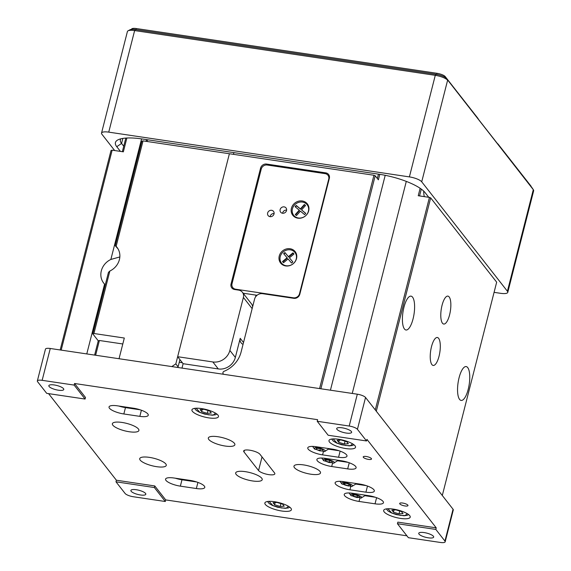 <?xml version="1.0" encoding="UTF-8"?>
<svg xmlns="http://www.w3.org/2000/svg" width="571" height="571" viewBox="0 0 571 571"><rect width="100%" height="100%" fill="white"/><g stroke="black" fill="none" stroke-linecap="round" stroke-linejoin="round"><path stroke-width="0.86" d="M243.967 451.911A8.558 2.405 14.3 0 1 243.667 450.99A8.558 2.405 14.3 0 1 249.684 450.191A8.558 2.405 14.3 0 1 259.962 454.295L274.544 472.916A8.558 2.405 14.3 0 1 274.844 473.844A8.558 2.405 14.3 0 1 267.406 474.387A8.558 2.405 14.3 0 1 258.556 470.54L243.967 451.911L244.374 450.319M303.586 464.901A13.697 3.84 14.3 0 1 320.502 472.938A13.697 3.84 14.3 0 1 310.881 474.215A13.697 3.84 14.3 0 1 293.965 466.179A13.697 3.84 14.3 0 1 303.586 464.901M424.16 532.579A7.701 2.163 14.3 0 1 433.675 537.104A7.701 2.163 14.3 0 1 428.257 537.818A7.701 2.163 14.3 0 1 418.743 533.3A7.701 2.163 14.3 0 1 424.16 532.579M342.115 427.815A7.701 2.163 14.3 0 1 351.629 432.333A7.701 2.163 14.3 0 1 346.219 433.054A7.701 2.163 14.3 0 1 336.704 428.528A7.701 2.163 14.3 0 1 342.115 427.815M208.85 417.893A13.697 3.84 -165.7 0 0 218.472 416.616A13.697 3.84 -165.7 0 0 201.556 408.579A13.697 3.84 -165.7 0 0 191.935 409.85A13.697 3.84 -165.7 0 0 208.85 417.893M156.632 466.678A13.697 3.84 -165.7 0 0 166.261 465.408A13.697 3.84 -165.7 0 0 149.345 457.364A13.697 3.84 -165.7 0 0 139.724 458.641A13.697 3.84 -165.7 0 0 156.632 466.678M129.289 431.755A13.697 3.84 -165.7 0 0 138.91 430.484A13.697 3.84 -165.7 0 0 121.994 422.44A13.697 3.84 -165.7 0 0 112.373 423.718A13.697 3.84 -165.7 0 0 129.289 431.755M225.238 446.044A13.697 3.84 -165.7 0 0 234.867 444.766A13.697 3.84 -165.7 0 0 217.951 436.729A13.697 3.84 -165.7 0 0 208.322 438A13.697 3.84 -165.7 0 0 225.238 446.044M252.589 480.96A13.697 3.84 -165.7 0 0 262.21 479.69A13.697 3.84 -165.7 0 0 245.294 471.653A13.697 3.84 -165.7 0 0 235.673 472.924A13.697 3.84 -165.7 0 0 252.589 480.96M345.898 448.578A13.697 3.84 -165.7 0 0 355.526 447.3A13.697 3.84 -165.7 0 0 338.61 439.263A13.697 3.84 -165.7 0 0 328.989 440.541A13.697 3.84 -165.7 0 0 345.898 448.578M400.592 518.425A13.697 3.84 -165.7 0 0 410.221 517.148A13.697 3.84 -165.7 0 0 393.305 509.111A13.697 3.84 -165.7 0 0 383.676 510.381A13.697 3.84 -165.7 0 0 400.592 518.425M281.774 511.016A13.697 3.84 -165.7 0 0 291.396 509.746A13.697 3.84 -165.7 0 0 274.48 501.709A13.697 3.84 -165.7 0 0 264.858 502.98A13.697 3.84 -165.7 0 0 281.774 511.016M404.967 505.963A4.282 1.199 -165.7 0 0 407.972 505.563A4.282 1.199 -165.7 0 0 402.683 503.051A4.282 1.199 -165.7 0 0 399.679 503.451A4.282 1.199 -165.7 0 0 404.967 505.963M368.502 459.398A4.282 1.199 -165.7 0 0 371.507 458.998A4.282 1.199 -165.7 0 0 366.225 456.486A4.282 1.199 -165.7 0 0 363.213 456.886A4.282 1.199 -165.7 0 0 368.502 459.398M54.259 384.961A7.701 2.163 14.3 0 1 63.774 389.479A7.701 2.163 14.3 0 1 58.363 390.2A7.701 2.163 14.3 0 1 48.849 385.675A7.701 2.163 14.3 0 1 54.259 384.961M136.298 489.732A7.701 2.163 14.3 0 1 145.812 494.25A7.701 2.163 14.3 0 1 140.402 494.971A7.701 2.163 14.3 0 1 130.887 490.446A7.701 2.163 14.3 0 1 136.298 489.732M37.343 380.964A6.845 1.92 14.3 0 1 42.154 380.329L74.144 385.09L74.544 383.498L85.486 397.466L85.079 399.058L46.701 393.348L37.586 381.706A6.845 1.92 14.3 0 1 37.343 380.964L45.459 349.131A6.845 1.92 14.3 0 1 50.269 348.488L357.318 394.197A6.845 1.92 14.3 0 1 365.54 397.48L453.053 509.232A6.845 1.92 14.3 0 1 453.288 509.974L445.173 541.815A6.845 1.92 14.3 0 1 440.362 542.45L408.379 537.689L397.437 523.721L435.823 529.431L444.937 541.072A6.845 1.92 14.3 0 1 445.173 541.815M74.544 383.498L317.626 419.685L317.219 421.277L349.202 426.037A6.845 1.92 14.3 0 1 357.425 429.321L366.539 440.962L366.946 439.37L436.223 527.84L435.823 529.431M406.916 535.819L165.704 499.91L165.297 501.502L133.314 496.741A6.845 1.92 14.3 0 1 125.092 493.458L115.977 481.817L116.384 480.225L48.571 393.626M317.219 421.277L328.161 435.245L366.539 440.962M165.704 499.91L154.762 485.942L116.384 480.225M436.223 527.84L397.844 522.13L397.437 523.721M375.033 503.822A11.984 3.362 -165.7 0 0 383.455 502.701A11.984 3.362 -165.7 0 0 368.652 495.671L352.657 493.287A11.984 3.362 -165.7 0 0 344.242 494.407A11.984 3.362 -165.7 0 0 359.038 501.438L375.033 503.822L376.596 497.698M196.353 488.533A11.984 3.362 -165.7 0 0 204.775 487.42A11.984 3.362 -165.7 0 0 189.972 480.382L173.977 478.006A11.984 3.362 -165.7 0 0 165.561 479.119A11.984 3.362 -165.7 0 0 180.357 486.149L196.353 488.533L197.916 482.409M365.918 492.181A11.984 3.362 -165.7 0 0 374.333 491.06A11.984 3.362 -165.7 0 0 359.537 484.03L343.542 481.646A11.984 3.362 -165.7 0 0 335.12 482.766A11.984 3.362 -165.7 0 0 349.923 489.797L365.918 492.181L367.474 486.057M338.567 457.257A11.984 3.362 -165.7 0 0 346.99 456.143A11.984 3.362 -165.7 0 0 332.186 449.106L316.198 446.729A11.984 3.362 -165.7 0 0 307.776 447.842A11.984 3.362 -165.7 0 0 322.579 454.873L338.567 457.257L340.13 451.133M347.682 468.898A11.984 3.362 -165.7 0 0 356.104 467.785A11.984 3.362 -165.7 0 0 341.301 460.747L325.313 458.363A11.984 3.362 -165.7 0 0 316.891 459.484A11.984 3.362 -165.7 0 0 331.694 466.514L347.682 468.898L349.245 462.774M139.838 416.359A11.984 3.362 -165.7 0 0 148.253 415.245A11.984 3.362 -165.7 0 0 133.457 408.208L117.462 405.831A11.984 3.362 -165.7 0 0 109.04 406.945A11.984 3.362 -165.7 0 0 123.843 413.975L139.838 416.359L141.394 410.235M85.079 399.058L74.144 385.09M165.297 501.502L154.363 487.534L115.977 481.817M195.496 481.61A11.641 3.269 14.3 0 1 192.47 480.839M138.981 409.436A11.641 3.269 14.3 0 1 135.955 408.665M337.711 450.333A11.641 3.269 14.3 0 1 334.692 449.563M346.833 461.975A11.641 3.269 14.3 0 1 343.806 461.204M365.062 485.257A11.641 3.269 14.3 0 1 362.035 484.486M374.176 496.898A11.641 3.269 14.3 0 1 371.15 496.128M175.326 478.205A11.984 3.362 -165.7 0 0 181.985 479.783L196.631 481.967M140.116 409.792L125.463 407.608A11.984 3.362 14.3 0 1 118.804 406.031M338.846 450.69L328.682 449.177M347.96 462.332L337.804 460.818M356.033 484.101L366.197 485.607M365.147 495.735L375.311 497.248M154.762 485.942L154.363 487.534M423.675 191.071A17.116 5.617 98.5 0 0 424.303 196.631M459.598 399.422A17.116 5.617 -81.5 0 1 458.534 380.136A17.116 5.617 -81.5 0 1 466.172 366.568A17.116 5.617 -81.5 0 1 467.713 367.581A17.116 5.617 -81.5 0 1 468.77 386.86A17.116 5.617 -81.5 0 1 461.132 400.428A17.116 5.617 -81.5 0 1 459.598 399.422M404.446 328.989A17.116 5.617 -81.5 0 1 403.39 309.71A17.116 5.617 -81.5 0 1 411.02 296.142A17.116 5.617 -81.5 0 1 412.562 297.156A17.116 5.617 -81.5 0 1 413.618 316.434A17.116 5.617 -81.5 0 1 405.981 330.002A17.116 5.617 -81.5 0 1 404.446 328.989M442.468 323.222A14.125 4.639 -81.5 0 1 441.597 307.305A14.125 4.639 -81.5 0 1 447.9 296.106A14.125 4.639 -81.5 0 1 449.17 296.941A14.125 4.639 -81.5 0 1 450.041 312.851A14.125 4.639 -81.5 0 1 443.738 324.05A14.125 4.639 -81.5 0 1 442.468 323.222M431.919 364.612A14.125 4.639 -81.5 0 1 431.041 348.695A14.125 4.639 -81.5 0 1 437.35 337.497A14.125 4.639 -81.5 0 1 438.614 338.332A14.125 4.639 -81.5 0 1 439.492 354.248A14.125 4.639 -81.5 0 1 433.189 365.447A14.125 4.639 -81.5 0 1 431.919 364.612M243.046 344.349A5.988 5.403 141.9 0 1 241.09 342.85A5.988 5.403 141.9 0 1 240.213 338.325L235.345 357.425A14.546 13.126 141.9 0 1 218.3 368.937L183.12 363.698L181.992 368.102L183.12 363.698L177.645 356.711L212.833 361.95A14.546 13.126 -38.1 0 0 229.87 350.444L243.389 297.427A6.845 6.174 -38.1 0 0 242.382 292.252A6.845 6.174 -38.1 0 0 238.614 290.111L234.617 289.511A5.132 4.632 141.9 0 1 231.79 287.905A5.132 4.632 141.9 0 1 231.034 284.023L260.576 168.124A5.132 4.632 141.9 0 1 266.593 164.063L325.763 172.87A5.132 4.632 141.9 0 1 328.589 174.483A5.132 4.632 141.9 0 1 329.339 178.366L299.804 294.258A5.132 4.632 141.9 0 1 293.787 298.319L262.603 293.68A6.845 6.174 -38.1 0 0 254.58 299.097L241.069 352.107A26.53 23.932 141.9 0 1 224.06 371.307A1.713 1.542 -38.1 0 0 224.16 374.376L319.582 388.58L373.955 175.254L229.385 153.735L177.645 356.711M233.896 152.621L233.46 154.341L233.896 152.621M430.67 197.887L496.67 282.174L442.297 495.5L376.296 411.22L430.67 197.887L429.442 197.402L375.275 409.907M373.955 175.254L375.19 175.747L378.38 179.822L379.779 174.341M378.466 174.141L377.352 178.516M420.142 188.287L418.243 195.732L429.442 197.402M320.888 388.772L375.19 175.747M419.557 195.924L421.291 189.101M256.522 295.749L256.036 295.128L255.551 296.934M252.632 306.741A6.845 6.174 -38.1 0 0 251.461 303.851L242.382 292.252M329.46 176.617A5.132 4.632 -38.1 0 0 328.896 176.439M118.011 248.828L115.249 245.708L116.141 246.351L143.028 140.88L229.385 153.735L175.825 363.877L171.814 366.582L119.039 358.731L124.314 338.032L93.929 333.507L92.787 333.849L98.255 340.837L99.397 340.494L122.801 343.978M93.929 333.507L109.86 271.018A16.259 14.668 -38.1 0 0 117.005 247.35A16.259 14.668 -38.1 0 0 116.141 246.351M109.86 271.018L108.461 272.346L92.787 333.849M179.929 359.623L178.102 366.789L175.825 363.877M182.385 362.763L179.244 362.292M61.19 350.116L112.159 150.166L111.017 150.508L60.176 349.966M141.594 138.881L110.86 259.448A16.259 14.668 -38.1 0 0 103.708 283.116A16.259 14.668 -38.1 0 0 104.572 284.115L105.285 284.801M112.159 150.166L123.35 151.829L126.876 138.011M98.255 340.837L94.622 355.091M95.635 355.241L99.397 340.494M147.104 141.487L147.539 139.767M125.806 138.075L122.337 151.679M115.249 245.708L141.886 141.223L143.028 140.88M177.21 367.389L178.102 366.789M110.86 259.448L119.617 257.007M146.09 141.337L146.526 139.617M122.851 138.41L121.566 143.449L123.729 146.212M120.431 151.401L116.755 146.697L121.566 143.449A34.231 9.607 14.3 0 1 120.374 139.759A34.231 9.607 14.3 0 1 120.809 138.824M116.755 146.697A38.343 10.763 14.3 0 1 117.819 139.931A38.343 10.763 14.3 0 1 142.365 138.996L379.044 174.226A38.343 10.763 14.3 0 1 425.081 192.598L428.757 197.295M497.262 143.35A17.116 4.804 14.3 0 1 498.369 144.456L530.909 186.01A6.845 1.92 14.3 0 1 531.166 186.646M478.334 119.175A17.116 4.804 -165.7 0 0 477.77 118.147L445.223 76.585A6.845 1.92 -165.7 0 0 437.001 73.309L136.355 28.55A6.845 1.92 -165.7 0 0 131.544 29.185L131.494 29.385M494.079 292.345L500.546 293.308A10.271 2.884 -165.7 0 0 507.769 292.352A10.271 2.884 -165.7 0 0 507.412 291.246L421.719 181.814A10.271 2.884 -165.7 0 0 409.393 176.896L108.74 132.137A10.271 2.884 -165.7 0 0 101.524 133.093A10.271 2.884 -165.7 0 0 101.881 134.199L114.671 150.537M532.3 188.145A8.558 2.405 -165.7 0 0 532.215 187.995A8.558 2.405 -165.7 0 0 532.108 187.845L446.415 78.42A8.558 2.405 -165.7 0 0 436.144 74.316L135.491 29.556A8.558 2.405 -165.7 0 0 130.01 29.771L128.054 30.82A10.271 2.884 -165.7 0 0 127.412 31.526L101.524 133.093M108.74 132.137L134.628 30.57A10.271 2.884 -165.7 0 0 128.054 30.82M135.491 29.556L134.628 30.57L435.28 75.329L409.393 176.896M421.719 181.814L447.607 80.247A10.271 2.884 -165.7 0 0 435.28 75.329L436.144 74.316M446.415 78.42L533.3 189.672L507.412 291.246M507.769 292.352L533.657 190.785A10.271 2.884 -165.7 0 0 533.428 189.857A10.271 2.884 -165.7 0 0 533.3 189.672L532.108 187.845M284.137 206.873A3.426 3.091 141.9 0 1 286.05 211.605A3.426 3.091 141.9 0 1 280.632 212.162A3.426 3.091 141.9 0 1 284.137 206.873M271.646 210.299A3.426 3.091 141.9 0 1 273.552 215.031A3.426 3.091 141.9 0 1 268.142 215.595A3.426 3.091 141.9 0 1 271.646 210.299M297.862 218.165A9.243 8.337 -38.1 0 0 307.391 213.754A9.243 8.337 -38.1 0 0 307.326 203.868A9.243 8.337 -38.1 0 0 302.245 200.971A9.243 8.337 -38.1 0 0 292.709 205.389A9.243 8.337 -38.1 0 0 292.773 215.267A9.243 8.337 -38.1 0 0 297.862 218.165M304.714 202.784A9.243 8.337 141.9 0 1 307.869 204.668M285.686 265.929A9.243 8.337 -38.1 0 0 295.221 261.511A9.243 8.337 -38.1 0 0 295.157 251.633A9.243 8.337 -38.1 0 0 290.068 248.735A9.243 8.337 -38.1 0 0 280.532 253.146A9.243 8.337 -38.1 0 0 280.597 263.024A9.243 8.337 -38.1 0 0 285.686 265.929M292.538 250.541A9.243 8.337 141.9 0 1 295.699 252.425M257.057 295.278L243.125 293.201M286.606 210.121A3.426 3.091 -38.1 0 0 282.602 213.247M274.109 213.547A3.426 3.091 -38.1 0 0 270.112 216.68M236.001 289.718L235.602 289.204A5.132 4.632 141.9 0 1 232.775 287.591A5.132 4.632 141.9 0 1 232.019 283.716L261.233 169.087A5.132 4.632 141.9 0 1 267.249 165.026L325.142 173.648A5.132 4.632 141.9 0 1 327.968 175.254A5.132 4.632 141.9 0 1 328.725 179.137L329.039 179.544M235.602 289.204L293.487 297.819L293.894 298.333M299.825 294.165L299.504 293.758A5.132 4.632 141.9 0 1 293.487 297.819M299.504 293.758L328.725 179.137M293.415 215.988A9.243 8.337 141.9 0 1 292.345 212.469M281.239 263.745A9.243 8.337 141.9 0 1 280.168 260.226M293.68 215.31A8.558 7.716 141.9 0 1 294.458 205.075A8.558 7.716 141.9 0 1 307.155 204.761A8.558 7.716 141.9 0 1 306.37 214.996A8.558 7.716 141.9 0 1 293.68 215.31L294.5 216.359A8.558 7.716 -38.1 0 0 295.642 217.515M295.286 214.568A6.845 6.174 -38.1 0 0 295.849 215.103A6.845 6.174 -38.1 0 0 296.477 215.56L300.439 211.163L304.571 214.603A6.845 6.174 -38.1 0 0 305.713 213.34L301.581 209.9L305.542 205.503A6.845 6.174 -38.1 0 0 304.35 204.511L300.389 208.907L296.256 205.46A6.845 6.174 -38.1 0 0 295.114 206.731L299.247 210.171L295.286 214.568M308.825 207.194A8.558 7.716 -38.1 0 0 307.976 205.803L307.155 204.761M304.35 204.511L304.621 204.861L300.667 209.257L300.389 208.907M305.506 205.539A6.845 6.174 -38.1 0 0 304.621 204.861M305.656 213.411L301.581 209.9M299.247 210.171L299.525 210.521L295.592 214.882M296.256 205.46L296.535 205.81A6.845 6.174 -38.1 0 0 295.443 207.002M300.667 209.257L296.535 205.81M281.503 263.074A8.558 7.716 141.9 0 1 283.266 251.89A8.558 7.716 141.9 0 1 294.979 252.518A8.558 7.716 141.9 0 1 293.216 263.695A8.558 7.716 141.9 0 1 281.503 263.074L282.324 264.116A8.558 7.716 -38.1 0 0 283.473 265.272M282.524 261.547A6.845 6.174 -38.1 0 0 282.852 262.018A6.845 6.174 -38.1 0 0 282.98 262.175A6.845 6.174 -38.1 0 0 283.516 262.724L288.084 258.934L291.531 263.024A6.845 6.174 -38.1 0 0 292.852 261.932L289.397 257.835L293.965 254.045A6.845 6.174 -38.1 0 0 293.63 253.574A6.845 6.174 -38.1 0 0 292.966 252.86L288.405 256.657L284.95 252.56A6.845 6.174 -38.1 0 0 283.637 253.66L287.085 257.749L282.524 261.547L282.795 261.896A6.845 6.174 -38.1 0 0 282.988 262.189M296.649 254.959A8.558 7.716 -38.1 0 0 295.799 253.567L294.979 252.518M292.966 252.86L293.237 253.21L288.676 257.007L288.405 256.657M293.765 253.752A6.845 6.174 -38.1 0 0 293.237 253.21M292.837 261.946L289.397 257.835M287.085 257.749L287.363 258.099L282.795 261.896M284.95 252.56L285.222 252.91A6.845 6.174 -38.1 0 0 283.923 253.995M288.676 257.007L285.222 252.91M277.035 502.437L273.031 502.73L274.608 504.743L280.197 506.47L284.201 506.177L282.624 504.157L277.035 502.437M274.608 504.743L275.158 502.573M280.197 506.47L280.918 503.629M395.86 509.839L391.849 510.131L393.426 512.151L399.015 513.871L403.026 513.579L401.442 511.559L395.86 509.839M393.426 512.151L393.983 509.974M399.015 513.871L399.736 511.038M341.165 439.991L337.154 440.291L338.731 442.304L344.32 444.024L348.331 443.731L346.747 441.718L341.165 439.991M338.731 442.304L339.288 440.134M344.32 444.024L345.041 441.19M204.111 409.307L200.1 409.6L201.684 411.62L207.266 413.34L211.277 413.047L209.7 411.027L204.111 409.307M201.684 411.62L202.234 409.443M207.266 413.34L207.994 410.506M341.572 483.13C342.143 481.16 353.699 484.301 352.457 486.085L351.772 486.535L341.922 484.022L341.572 483.13M350.83 485.643L349.345 484.244L345.541 483.209L343.207 483.573L344.691 484.972L348.496 486.007L350.83 485.643M348.974 484.144L348.496 486.007M345.12 483.273L344.691 484.972M350.872 494.557C352.55 492.901 363.72 496.492 361.393 497.941L351.037 495.664L350.872 494.557M359.816 497.434L358.916 496.113L355.233 494.929L352.45 495.064L353.349 496.385L357.032 497.569L359.816 497.434M357.517 495.664L357.032 497.569M353.699 495.007L353.349 496.385M323.764 459.498C326.305 458.12 336.969 462.01 333.807 463.16L323.693 460.74L323.764 459.498M332.301 462.61L331.887 461.375L328.368 460.098L325.27 460.048L325.691 461.275L329.203 462.56L332.301 462.61M329.71 460.583L329.203 462.56M325.998 460.055L325.691 461.275M314.878 447.771C318.026 446.622 328.204 450.683 324.464 451.597L314.571 449.099L314.878 447.771M323.022 451.026L322.965 449.869L319.61 448.528L316.313 448.349L316.377 449.498L319.731 450.84L323.022 451.026M320.252 448.785L319.731 450.84M316.662 448.363L316.377 449.498M453.053 509.232L444.937 541.072M365.54 397.48L357.425 429.321M357.318 394.197L349.202 426.037M50.269 348.488L42.154 380.329M262.025 456.928L258.556 470.54M359.038 501.438L359.837 498.319M180.357 486.149L181.985 479.783M349.923 489.797L350.722 486.678M322.579 454.873L323.372 451.754M331.694 466.514L332.486 463.395M123.843 413.975L125.463 407.608M212.833 361.95L218.3 368.937M352.25 393.448L406.295 181.4M330.431 390.2L385.211 175.311M235.345 357.425L229.87 350.444M243.389 297.427L252.154 308.625M243.51 342.529L240.213 338.325M231.034 284.023L231.869 285.093M326.848 174.262L325.763 172.87M267.356 165.048L266.593 164.063M261.261 169.002L260.576 168.124M104.572 284.115L86.778 353.927M437.001 73.309L436.722 74.408M136.069 29.649L136.355 28.55M445.045 77.278L445.223 76.585M288.469 506.291L286.264 508.147L281.353 507.947L272.838 505.521L269.084 501.345M407.287 513.693L405.082 515.549L400.171 515.349L391.663 512.929L387.902 508.754M352.592 443.845L350.387 445.701L345.476 445.501L336.969 443.082L333.207 438.906M215.545 413.161L213.34 415.017L208.422 414.817L199.914 412.39L196.16 408.222M223.568 374.291L223.218 373.841M532.215 187.995L533.428 189.857M232.775 287.591L234.217 289.433M327.968 175.254L329.496 177.203M289.775 507.176L288.434 507.912L285.243 508.347L277.577 507.234L272.495 505.471L269.191 503.572L267.514 501.495M408.6 514.578L407.251 515.32L404.068 515.749L396.395 514.635L391.313 512.872L388.016 510.974L386.331 508.904M353.906 444.73L352.557 445.473L349.373 445.901L341.701 444.788L336.619 443.025L333.321 441.126L331.637 439.056M216.852 414.046L215.51 414.789L212.319 415.217L204.654 414.103L199.572 412.341L196.267 410.442L194.583 408.372M339.952 481.324L341.922 484.022M356.532 483.58L351.772 486.535M349.067 492.966L351.037 495.664M365.647 495.221L360.886 498.176M321.716 458.042L323.693 460.74M338.303 460.297L333.543 463.252M312.601 446.401L314.571 449.099M329.189 448.656L324.428 451.611"/></g></svg>
